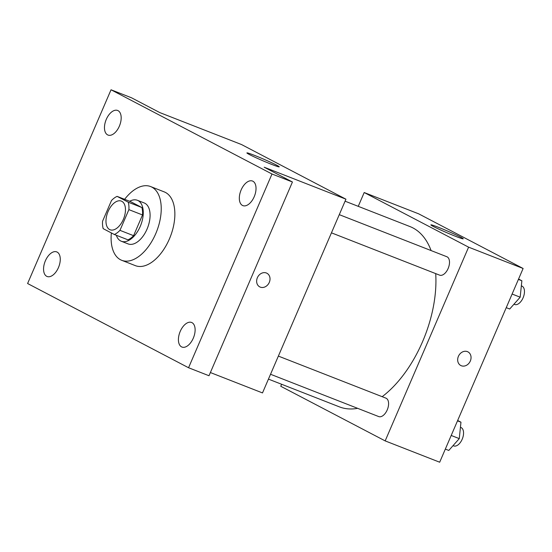 <?xml version="1.0" encoding="UTF-8"?>
<svg xmlns="http://www.w3.org/2000/svg" width="552" height="552" viewBox="0 0 552 552"><rect width="100%" height="100%" fill="white"/><g stroke="black" fill="none" stroke-linecap="round" stroke-linejoin="round"><path stroke-width="0.83" d="M123.337 219.42A15.401 8.556 111.4 0 1 110.11 229.777A15.401 8.556 111.4 0 1 107.75 212.32A15.401 8.556 111.4 0 1 121.33 201.094A15.401 8.556 111.4 0 1 123.337 219.42M128.257 202.211L117.093 196.374A20.907 11.62 111.4 0 0 111.483 200.528L102.562 221.235A20.907 11.62 111.4 0 0 103.189 228.659L114.347 234.503A20.907 11.62 111.4 0 0 119.963 230.343L128.885 209.636A20.907 11.62 111.4 0 0 128.257 202.211L141.885 207.538L130.727 201.701L117.093 196.374M119.963 230.343L133.591 235.676A20.907 11.62 111.4 0 1 127.981 239.83L114.347 234.503M133.591 235.676L142.513 214.963L128.885 209.636M141.885 207.538A20.907 11.62 111.4 0 1 142.513 214.963M116.348 235.283A22.004 12.227 -68.6 0 0 120.66 240.948A22.004 12.227 -68.6 0 0 121.336 241.258A22.004 12.227 -68.6 0 0 140.732 225.216A22.004 12.227 -68.6 0 0 137.365 200.279A22.004 12.227 -68.6 0 0 129.644 201.28M137.365 200.279L144.182 202.943A22.004 12.227 111.4 0 1 147.039 229.121A22.004 12.227 111.4 0 1 128.154 243.922L121.336 241.258M124.628 199.32A39.599 22.004 111.4 0 1 150.593 186.548A39.599 22.004 111.4 0 1 155.74 233.675A39.599 22.004 111.4 0 1 121.744 260.316A39.599 22.004 111.4 0 1 111.366 232.944M150.593 186.548L164.22 191.882A39.599 22.004 111.4 0 1 169.374 239.002A39.599 22.004 111.4 0 1 135.371 265.643L121.744 260.316M118.038 110.655A13.2 7.335 111.4 0 1 119.508 125.808A13.2 7.335 111.4 0 1 108.013 135.061A13.2 7.335 111.4 0 1 105.991 120.094A13.2 7.335 111.4 0 1 117.631 110.469A13.2 7.335 111.4 0 1 118.038 110.655M252.892 181.222A13.2 7.335 111.4 0 1 254.355 196.374A13.2 7.335 111.4 0 1 242.866 205.62A13.2 7.335 111.4 0 1 240.844 190.661A13.2 7.335 111.4 0 1 252.485 181.035A13.2 7.335 111.4 0 1 252.892 181.222M191.986 322.651A13.2 7.335 111.4 0 1 193.448 337.803A13.2 7.335 111.4 0 1 181.96 347.056A13.2 7.335 111.4 0 1 179.938 332.09A13.2 7.335 111.4 0 1 191.578 322.465A13.2 7.335 111.4 0 1 191.986 322.651M57.132 252.085A13.2 7.335 111.4 0 1 58.595 267.237A13.2 7.335 111.4 0 1 47.106 276.49A13.2 7.335 111.4 0 1 45.085 261.524A13.2 7.335 111.4 0 1 56.725 251.898A13.2 7.335 111.4 0 1 57.132 252.085M27.6 283.521L188.556 367.742L271.991 174.004L111.035 89.783L27.6 283.521M210.374 372.538L262.497 392.927L345.938 199.182L264.16 167.201L292.436 182.001L209.001 375.739L188.556 367.742M292.436 182.001L271.991 174.004M345.938 199.182L241.534 144.555L159.756 112.573L131.48 97.773L111.035 89.783M271.77 164.427A17.602 0.89 -156.7 0 1 255.141 157.32A17.602 0.89 -156.7 0 1 246.903 152.911A17.602 0.89 -156.7 0 1 263.421 159.059A17.602 0.89 -156.7 0 1 279.236 166.835A17.602 0.89 -156.7 0 1 271.77 164.427M269.293 282.396A7.7 6.389 -62.4 0 1 259.757 286.888A7.7 6.389 -62.4 0 1 257.667 277.104A7.7 6.389 -62.4 0 1 266.899 273.24A7.7 6.389 -62.4 0 1 269.293 282.396M266.899 273.24A7.7 6.389 -62.4 0 1 269.286 282.396A7.7 6.389 -62.4 0 1 259.757 286.888M435.707 273.613A96.807 53.785 111.4 0 1 422.528 341.75A96.807 53.785 111.4 0 1 382.17 396.688M357.648 408.335A96.807 53.785 111.4 0 1 339.418 406.872L268.445 379.114M345.076 201.19L409.943 226.555A96.807 53.785 111.4 0 1 431.098 250.567M331.441 232.834L439.64 275.151A9.895 5.492 -68.6 0 0 448.362 267.941A9.895 5.492 -68.6 0 0 446.844 256.728L339.273 214.652M278.367 356.088L385.938 398.158A9.895 5.492 111.4 0 1 387.221 409.929A9.895 5.492 111.4 0 1 378.727 416.581L270.535 374.263M281.623 384.268L280.761 386.269L385.165 440.896L468.6 247.158L364.196 192.531L358.248 206.338M364.196 192.531L418.713 213.852L523.117 268.479L439.682 462.217L385.165 440.896M523.117 268.479L468.6 247.158M455.766 236.387A17.602 0.89 -156.7 0 1 439.144 229.28A17.602 0.89 -156.7 0 1 430.898 224.871A17.602 0.89 -156.7 0 1 447.417 231.019A17.602 0.89 -156.7 0 1 463.231 238.795A17.602 0.89 -156.7 0 1 455.766 236.387M467.93 351.865A7.7 6.389 -62.4 0 1 470.325 361.015A7.7 6.389 -62.4 0 1 460.789 365.507A7.7 6.389 -62.4 0 1 458.698 355.723A7.7 6.389 -62.4 0 1 467.93 351.865A7.7 6.389 -62.4 0 1 470.325 361.022A7.7 6.389 -62.4 0 1 460.789 365.507M506.239 307.664L509.703 309.017L520.177 297.19L521.868 280.761L518.569 279.036M520.177 297.19L512.111 294.037M521.868 280.761L518.411 279.409M521.343 285.86L521.806 286.039A9.895 5.492 111.4 0 1 523.096 297.811A9.895 5.492 111.4 0 1 514.602 304.469L513.953 304.214M445.333 449.093L448.79 450.446L459.271 438.619L460.961 422.19L457.663 420.465M459.271 438.619L451.205 435.466M460.961 422.19L457.498 420.838M460.437 427.289L460.899 427.476A9.895 5.492 111.4 0 1 462.183 439.247A9.895 5.492 111.4 0 1 453.689 445.899L453.047 445.643"/></g></svg>

